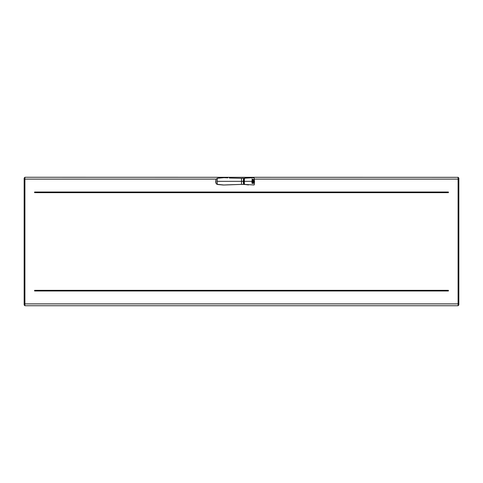 <?xml version="1.0" encoding="UTF-8"?>
<svg xmlns="http://www.w3.org/2000/svg" width="483" height="483" viewBox="0 0 483 483"><rect width="100%" height="100%" fill="white"/><g stroke="black" fill="none" stroke-linecap="round" stroke-linejoin="round"><path stroke-width="0.72" d="M24.15 304.936L24.15 178.028L24.15 303.885L458.85 303.885L458.85 304.936L458.089 305.733L458.089 179.115L458.85 179.115L458.85 178.064L458.85 303.885L458.85 179.115M458.85 178.426L458.85 178.064L458.85 178.426M448.399 192.017L34.601 192.017L34.601 192.675L448.399 192.675L448.399 192.017M448.399 290.983L34.601 290.983L34.601 290.325L448.399 290.325L448.399 290.983M448.399 290.651L34.601 290.651M448.399 192.349L34.601 192.349M244.108 179.652L243.523 178.239L241.5 178.299L241.5 184.397L224.027 185.007L216.933 184.307L217.259 184.403L217.265 178.293L216.04 179.35L216.04 183.353L216.933 184.307L216.04 183.353C215.69 182.683 215.69 181.348 216.04 179.35L217.259 178.293L224.027 177.69L227.843 177.877M217.839 178.167L224.027 177.69M217.175 181.348L243.36 181.348L243.523 178.239L243.782 178.553M241.5 178.299L229.328 178.022L241.5 178.299M243.83 179.652L243.523 178.239L243.293 181.348L243.523 184.452L243.861 184.126L243.595 184.379L243.36 181.348M243.861 184.126L243.83 183.045L243.523 184.452L241.5 184.397M244.126 183.588L244.12 183.087L243.595 183.087M244.126 179.108L244.12 179.604L243.595 179.604M244.126 178.843L243.595 178.843M244.12 183.854L243.595 183.854M243.595 178.734L244.235 178.734L243.595 178.734M252.784 181.982L251.939 181.56A0.531 0.525 90 0 0 252.802 181.982L252.802 181.421L251.939 181.56L252.784 181.421M253.696 180.853L252.851 180.853L252.851 181.348L252.802 180.853L251.957 180.853L251.957 181.348L251.939 180.853L252.784 180.853M252.802 181.348L244.193 181.348L244.416 184.512L244.688 184.083M251.963 182.942A0.531 0.525 90 0 0 252.808 183.365L252.808 182.797L251.945 182.942L252.784 183.365M252.79 182.797L251.963 182.797M252.802 179.881L252.802 180.437L251.957 180.733L252.307 179.881L252.802 179.881L252.307 179.881M252.289 179.881L251.939 180.733M253.714 181.56L252.869 181.421L252.869 181.922A0.531 0.525 90 0 0 252.971 181.753A0.398 0.392 90 0 0 253.714 181.56M253.696 181.421L252.869 181.421M252.851 181.421L252.869 181.922M253.696 181.56L252.959 181.753L253.696 181.56M252.869 179.815L252.851 179.29L253.714 179.585L252.869 179.815L252.869 179.29M252.857 182.731L253.72 182.731L253.72 182.236L252.875 182.236L252.857 182.731L252.875 182.236M253.702 182.236L252.857 182.236M251.933 178.964L252.802 179.265L252.802 179.815L252.307 179.815L251.957 178.964L252.307 179.585M252.778 179.815L252.307 179.815M252.977 183.135A0.398 0.392 90 0 0 253.72 182.942L252.875 182.797L252.875 183.299A0.531 0.525 90 0 0 252.977 183.135L253.128 183.292A0.398 0.392 90 0 0 253.315 183.335L253.321 183.341M253.702 182.797L252.875 182.797M252.875 183.299L252.857 182.797M253.714 179.881L252.869 179.881L252.869 180.407L253.714 179.881M253.69 179.881L252.869 179.881M252.851 179.881L252.869 180.407M252.808 182.731L251.963 182.731L251.963 182.236L252.808 182.236L252.808 182.731M252.79 182.236L251.945 182.236L251.963 182.731M253.714 180.853L252.869 180.853L252.869 181.348L253.714 181.348L253.714 180.853M254.348 178.625L254.257 184.79L254.499 181.348L254.058 177.72L254.499 181.348M254.257 184.79L254.306 181.348L253.696 181.348M254.058 184.977L244.326 184.403L248.534 184.935M254.058 177.72L244.416 178.185L244.326 184.403M244.688 178.613L244.428 178.179L248.534 177.762M244.326 178.293L244.193 181.348M254.402 179.115L458.089 179.115L458.089 177.267L458.85 178.064M458.089 177.327L24.911 177.267L24.911 179.115L216.143 179.115M24.911 177.327L24.15 178.028M24.911 305.673L24.911 179.115L24.15 179.115M227.843 184.82L241.446 184.397M224.076 177.69L227.831 177.877M458.089 305.733L24.911 305.733L24.15 304.972M217.839 184.53L223.273 185.013L227.831 184.82M244.41 178.185C244.205 178.644 244.102 177.158 244.084 181.348C244.108 185.635 244.199 184.005 244.41 184.512"/></g></svg>
